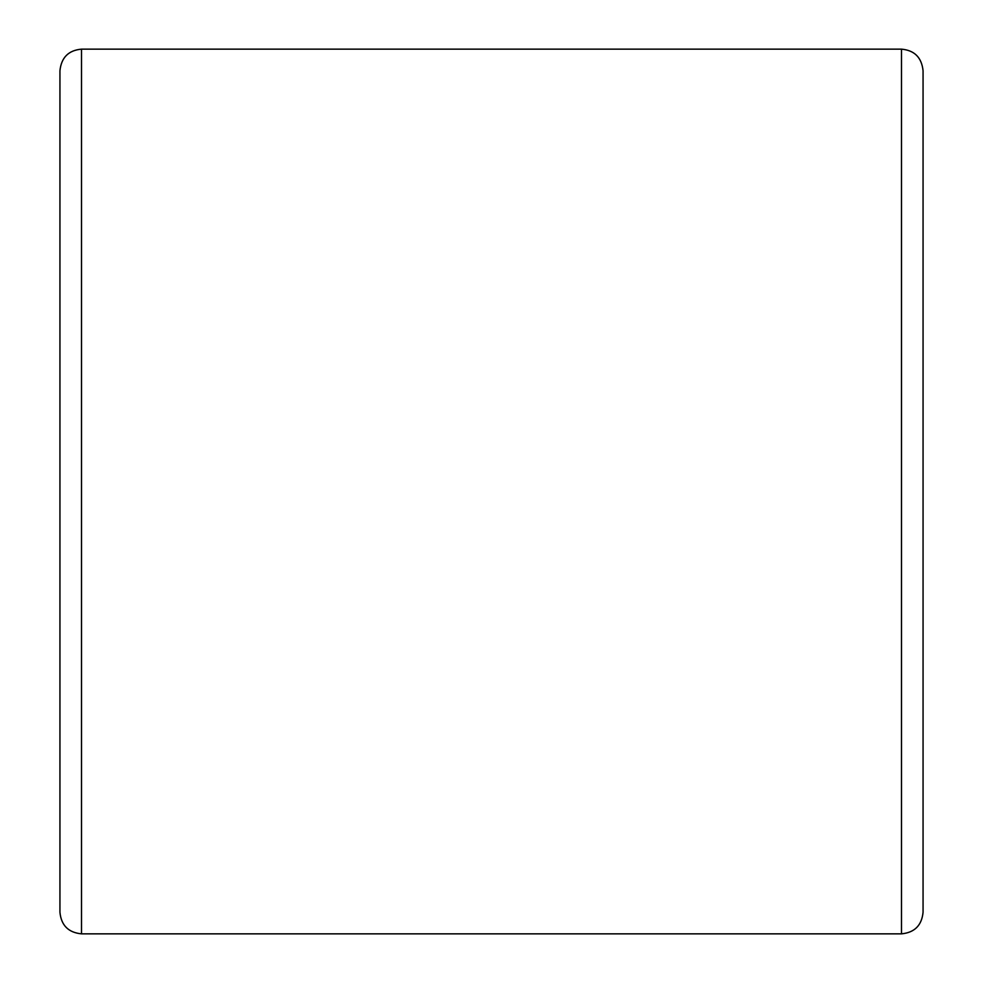 <?xml version="1.0" encoding="UTF-8"?>
<svg xmlns="http://www.w3.org/2000/svg" width="983" height="983" viewBox="0 0 983 983"><rect width="100%" height="100%" fill="white"/><g stroke="black" fill="none" stroke-linecap="round" stroke-linejoin="round"><path stroke-width="1.47" d="M923.062 685.704L923.062 297.296M81.515 933.85L81.515 49.15C68.527 50.305 61.339 57.505 59.938 70.727L59.938 912.273C61.216 925.384 68.405 932.572 81.515 933.85L901.485 933.85L901.485 49.15C914.473 50.305 921.661 57.505 923.062 70.727L923.062 912.273L923.062 70.727M923.062 912.273C921.784 925.384 914.595 932.572 901.485 933.85M81.515 49.15L901.485 49.15"/></g></svg>
